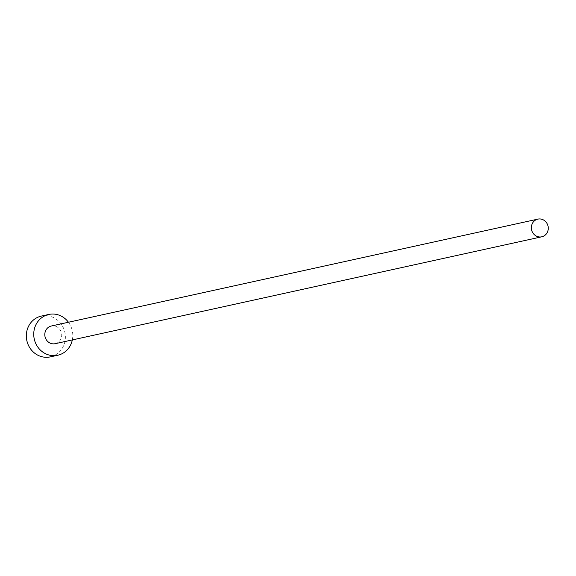 <?xml version="1.0" encoding="UTF-8"?>
<svg xmlns="http://www.w3.org/2000/svg" width="576" height="576" viewBox="0 0 576 576"><rect width="100%" height="100%" fill="white"/><g stroke="black" fill="none" stroke-linecap="round" stroke-linejoin="round"><path stroke-width="0.43" stroke-dasharray="2.88 2.16" d="M55.202 343.685A9.05 8.431 77.6 0 0 60.653 339.473A9.05 8.431 77.6 0 0 60.012 329.623A9.05 8.431 77.6 0 0 51.322 326.009M72.331 339.926A20.88 19.454 77.6 0 0 68.45 322.243M50.335 356.875A20.88 19.454 77.6 0 0 62.906 347.148A20.88 19.454 77.6 0 0 61.438 324.425A20.88 19.454 77.6 0 0 41.371 316.08"/><path stroke-width="0.86" d="M547.2 232.589A9.05 8.431 77.6 0 0 546.559 222.746A9.05 8.431 77.6 0 0 537.869 219.125A9.05 8.431 77.6 0 0 532.418 223.344A9.05 8.431 77.6 0 0 533.059 233.186A9.05 8.431 77.6 0 0 541.75 236.808A9.05 8.431 77.6 0 0 547.2 232.589M537.869 219.125L51.322 326.009A9.05 8.431 77.6 0 0 45.871 330.221A9.05 8.431 77.6 0 0 46.512 340.07A9.05 8.431 77.6 0 0 55.202 343.685L541.75 236.808M68.45 322.243A20.88 19.454 77.6 0 0 48.78 314.453A20.88 19.454 77.6 0 0 36.209 324.173A20.88 19.454 77.6 0 0 37.685 346.896A20.88 19.454 77.6 0 0 57.744 355.248A20.88 19.454 77.6 0 0 70.322 345.521A20.88 19.454 77.6 0 0 72.331 339.926M48.78 314.453L41.371 316.08A20.88 19.454 77.6 0 0 28.8 325.807A20.88 19.454 77.6 0 0 30.276 348.523A20.88 19.454 77.6 0 0 50.335 356.875L57.744 355.248"/></g></svg>
